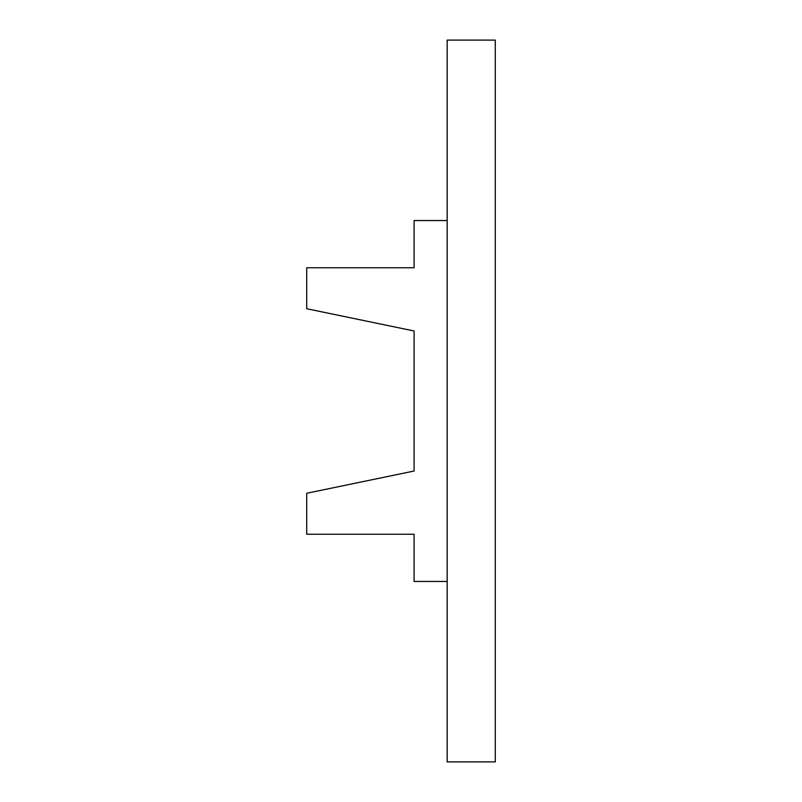 <?xml version="1.0" encoding="UTF-8"?>
<svg xmlns="http://www.w3.org/2000/svg" width="802" height="802" viewBox="0 0 802 802"><rect width="100%" height="100%" fill="white"/><g stroke="black" fill="none" stroke-linecap="round" stroke-linejoin="round"><path stroke-width="1.2" d="M447.165 761.9L447.165 40.1L495.285 40.1L495.285 761.9L447.165 761.9M447.165 220.55L414.083 220.55L414.083 267.768L306.715 267.768L306.715 308.73L414.083 330.975L414.083 471.025L306.715 493.27L306.715 534.232L414.083 534.232L414.083 581.45L447.165 581.45"/></g></svg>
